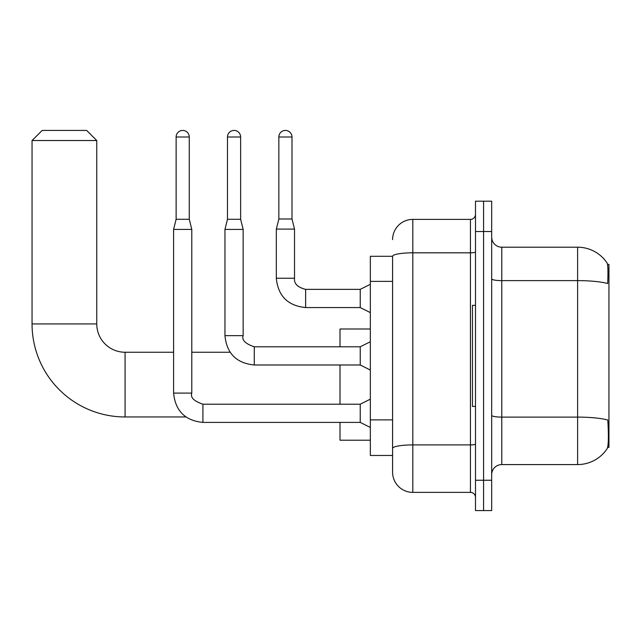 <?xml version="1.0" encoding="UTF-8"?>
<svg xmlns="http://www.w3.org/2000/svg" width="641" height="641" viewBox="0 0 641 641"><rect width="100%" height="100%" fill="white"/><g stroke="black" fill="none" stroke-linecap="round" stroke-linejoin="round"><path stroke-width="0.96" d="M607.644 447.386L608.95 447.386L608.95 264.388L607.516 264.388M392.588 256.296L370.346 256.296L370.346 455.471L392.588 455.471L392.588 472.153L392.588 256.296M501.783 464.573L577.605 464.573A35.383 35.383 0 0 0 607.195 448.604L607.195 448.604C608.405 445.751 608.686 437.595 608.029 424.134L607.764 420.039A35.383 6.146 180 0 0 577.605 417.107L577.605 247.202A35.383 35.383 0 0 1 606.995 262.874L606.995 262.874A35.383 35.383 0 0 0 577.605 247.202L501.783 247.202A10.112 10.112 0 0 1 491.671 237.09A10.112 10.112 0 0 0 501.783 247.202L501.783 464.573A10.112 10.112 0 0 0 491.671 474.685M483.578 480.245L483.578 510.573L491.671 510.573L491.671 480.245L483.578 480.245L483.578 510.573L475.494 510.573L475.494 480.245L483.578 480.245L483.578 231.529L483.578 480.245M475.494 480.245L475.494 201.194L483.578 201.194L483.578 231.529L483.578 201.194L491.671 201.194L491.671 480.245M491.671 278.859A10.112 1.755 0 0 0 501.783 280.622L577.605 280.622A35.383 6.146 180 0 1 607.692 283.53C608.173 271.88 607.98 265.054 607.115 263.05A35.383 35.383 0 0 0 577.605 247.202A35.383 35.383 0 0 1 607.115 263.05M392.588 239.614A20.224 20.224 0 0 1 412.812 219.398L412.812 492.376L470.438 492.376L470.438 219.398A5.056 5.056 0 0 0 475.494 214.342M412.812 219.398L470.438 219.398M392.588 461.031L392.588 451.937M475.494 497.432A5.056 5.056 0 0 0 470.438 492.376M412.812 492.376A20.224 20.224 0 0 1 392.588 472.153M475.494 305.332L472.457 305.332L472.457 406.442L475.494 406.442M185.874 416.954L125.067 416.954A93.017 93.017 0 0 1 32.05 323.937L32.05 140.531L42.162 130.427L86.647 130.427L96.759 140.531L32.05 140.531M125.067 416.954L125.067 352.246A28.308 28.308 0 0 1 96.759 323.937L96.759 140.531M340.01 364.985L340.01 404.215M340.01 422.411L340.01 440.207L370.346 440.207M370.346 328.993L340.01 328.993L340.01 346.789M189.263 219.294L176.123 219.294L176.123 136.998A6.57 6.57 0 0 1 182.693 130.427A6.57 6.57 0 0 1 189.263 136.998L189.263 219.294L191.795 229.406L191.795 393.093C190.233 397.46 193.943 401.162 202.917 404.215L202.917 422.411C185.129 420.656 175.354 410.881 173.599 393.093L173.599 229.406L191.795 229.406M370.346 427.467L360.234 422.411L360.234 404.215L370.346 399.159M240.631 219.294L227.483 219.294L227.483 136.998A6.57 6.57 0 0 1 234.053 130.427A6.57 6.57 0 0 1 240.631 136.998L240.631 219.294L243.155 229.406L243.155 335.668C241.593 340.026 245.303 343.736 254.277 346.789L254.277 346.805M370.346 370.041L360.234 364.985L360.234 346.789L370.346 341.733M243.155 335.668L224.959 335.668L224.959 229.406L243.155 229.406M291.992 218.99L278.843 218.99L278.843 136.998A6.57 6.57 0 0 1 285.413 130.427A6.57 6.57 0 0 1 291.992 136.998L291.992 218.99L294.515 229.101L294.515 278.242C293.907 283.634 297.608 287.336 305.637 289.363L305.637 307.544C287.849 305.797 278.074 296.03 276.319 278.242L276.319 229.101L294.515 229.101M370.346 312.616L360.234 307.56L360.234 289.363L370.346 284.308M392.588 281.367L370.346 281.367M392.588 419.879L370.346 419.879M577.605 464.573L577.605 417.107L501.783 417.107A10.112 1.755 0 0 1 491.671 415.352M491.671 231.529L475.494 231.529M475.494 444.037A5.056 0.881 0 0 1 470.438 444.91L412.812 444.91A20.224 3.509 180 0 0 392.588 448.428M392.588 256.328A20.224 3.509 180 0 1 412.812 252.818L470.438 252.818A5.056 0.881 0 0 0 475.494 251.937M32.05 323.937L96.759 323.937M360.234 422.411L202.917 422.411C185.129 420.656 175.354 410.881 173.599 393.093C175.354 410.881 185.129 420.656 202.917 422.411C185.129 420.656 175.354 410.881 173.599 393.093C175.354 410.881 185.129 420.656 202.917 422.411C185.129 420.656 175.354 410.881 173.599 393.093C175.354 410.881 185.129 420.656 202.917 422.411C185.129 420.656 175.354 410.881 173.599 393.093C175.354 410.881 185.129 420.656 202.917 422.411C185.129 420.656 175.354 410.881 173.599 393.093C175.354 410.881 185.129 420.656 202.917 422.411C185.129 420.656 175.354 410.881 173.599 393.093C175.354 410.881 185.129 420.656 202.917 422.411C185.129 420.656 175.354 410.881 173.599 393.093L191.795 393.093M176.123 136.998L189.263 136.998M360.234 364.985L254.277 364.985C236.489 363.231 226.714 353.455 224.959 335.668C226.714 353.455 236.489 363.231 254.277 364.985C236.489 363.231 226.714 353.455 224.959 335.668C226.714 353.455 236.489 363.231 254.277 364.985C236.489 363.231 226.714 353.455 224.959 335.668C226.714 353.455 236.489 363.231 254.277 364.985C236.489 363.231 226.714 353.455 224.959 335.668C226.714 353.455 236.489 363.231 254.277 364.985C236.489 363.231 226.714 353.455 224.959 335.668C226.714 353.455 236.489 363.231 254.277 364.985C236.489 363.231 226.714 353.455 224.959 335.668C226.714 353.455 236.489 363.231 254.277 364.985C236.489 363.231 226.714 353.455 224.959 335.668C226.714 353.455 236.489 363.231 254.277 364.985L254.277 346.789L360.234 346.789M227.483 136.998L240.631 136.998M360.234 307.56L305.637 307.56C287.849 305.797 278.074 296.03 276.319 278.242C278.074 296.03 287.849 305.797 305.637 307.56C287.849 305.797 278.074 296.03 276.319 278.242C278.074 296.03 287.849 305.797 305.637 307.56C287.849 305.797 278.074 296.03 276.319 278.242C278.074 296.03 287.849 305.797 305.637 307.56C287.849 305.797 278.074 296.03 276.319 278.242C278.074 296.03 287.849 305.797 305.637 307.56C287.849 305.797 278.074 296.03 276.319 278.242C278.074 296.03 287.849 305.797 305.637 307.56C287.849 305.797 278.074 296.03 276.319 278.242C278.074 296.03 287.849 305.797 305.637 307.56C287.849 305.797 278.074 296.03 276.319 278.242C278.074 296.03 287.849 305.797 305.637 307.56C287.849 305.797 278.074 296.03 276.319 278.242L294.515 278.242C293.907 283.634 297.608 287.336 305.637 289.363C297.608 287.336 293.907 283.634 294.515 278.242C293.907 283.634 297.608 287.336 305.637 289.363C297.608 287.336 293.907 283.634 294.515 278.242C293.907 283.634 297.608 287.336 305.637 289.363C297.608 287.336 293.907 283.634 294.515 278.242C293.907 283.634 297.608 287.336 305.637 289.363C297.608 287.336 293.907 283.634 294.515 278.242C293.907 283.634 297.608 287.336 305.637 289.363C297.608 287.336 293.907 283.634 294.515 278.242C293.907 283.634 297.608 287.336 305.637 289.363C297.608 287.336 293.907 283.634 294.515 278.242C293.907 283.634 297.608 287.336 305.637 289.363C297.608 287.336 293.907 283.634 294.515 278.242C293.907 283.634 297.608 287.336 305.637 289.363L360.234 289.363M278.843 136.998L291.992 136.998M230.095 352.246L191.795 352.246M173.599 352.246L125.067 352.246M360.234 404.215L202.917 404.215M173.599 393.093C175.354 410.881 185.129 420.656 202.917 422.411M176.123 219.294L173.599 229.406M227.483 219.294L224.959 229.406M276.319 278.242C278.074 296.03 287.849 305.797 305.637 307.56M294.515 278.242C293.907 283.634 297.608 287.336 305.637 289.363M278.843 218.99L276.319 229.101"/></g></svg>
